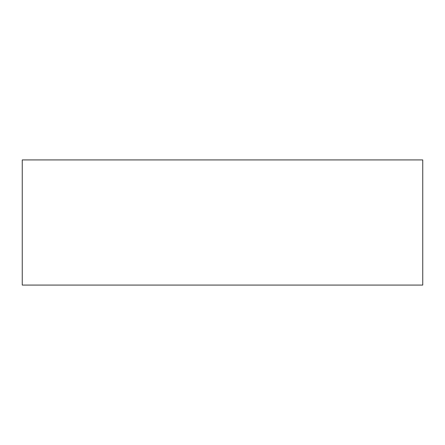 <?xml version="1.0" encoding="UTF-8"?>
<svg xmlns="http://www.w3.org/2000/svg" width="445" height="445" viewBox="0 0 445 445"><rect width="100%" height="100%" fill="white"/><g stroke="black" fill="none" stroke-linecap="round" stroke-linejoin="round"><path stroke-width="0.67" d="M22.25 159.922L22.25 285.078L422.75 285.078L422.75 159.922L22.25 159.922"/></g></svg>
